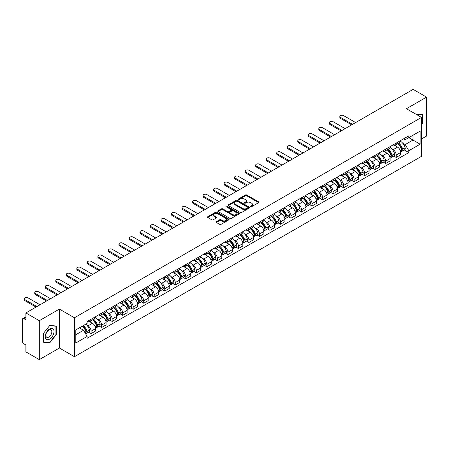 <?xml version="1.0" encoding="UTF-8"?>
<svg xmlns="http://www.w3.org/2000/svg" width="449" height="449" viewBox="0 0 449 449"><rect width="100%" height="100%" fill="white"/><g stroke="black" fill="none" stroke-linecap="round" stroke-linejoin="round"><path stroke-width="0.67" d="M250.688 206.697A0.657 0.376 0 0 0 251.614 206.697L258.646 202.639A0.937 0.539 0 0 0 258.921 202.258A0.937 0.539 0 0 0 258.646 201.87L246.731 194.995A0.937 0.539 0 0 0 245.407 194.995L238.374 199.053A0.657 0.376 0 0 0 239.3 199.592L240.209 199.064A2.997 1.729 0 0 1 244.447 199.064L245.44 199.637A2.997 1.729 0 0 1 246.316 200.86A2.997 1.729 0 0 1 245.44 202.084L244.531 202.606A0.657 0.376 0 0 0 245.457 203.144L246.366 202.617A2.997 1.729 0 0 1 250.604 202.617L251.597 203.189A2.997 1.729 0 0 1 252.473 204.413A2.997 1.729 0 0 1 251.597 205.636L250.688 206.164A0.657 0.376 0 0 0 250.688 206.697L250.688 206.164M216.345 221.671A0.937 0.539 0 0 0 216.07 222.053A0.937 0.539 0 0 0 216.345 222.435L219.69 224.365A0.937 0.539 0 0 0 221.015 224.365L228.822 219.853A0.937 0.539 0 0 0 229.097 219.471A0.937 0.539 0 0 0 228.822 219.09L216.906 212.209A0.937 0.539 0 0 0 215.587 212.209L207.775 216.721A0.937 0.539 0 0 0 207.5 217.103A0.937 0.539 0 0 0 207.775 217.484L211.81 219.814A0.937 0.539 0 0 0 213.135 219.814L216.48 217.888A0.937 0.539 0 0 0 216.755 217.501A0.937 0.539 0 0 0 216.48 217.12L214.476 215.963A2.503 1.448 0 0 1 213.741 214.942A2.503 1.448 0 0 1 215.29 213.606A2.503 1.448 0 0 1 218.018 213.92L225.864 218.45A2.503 1.448 0 0 1 226.593 219.471A2.503 1.448 0 0 1 225.05 220.807A2.503 1.448 0 0 1 222.322 220.493L221.015 219.741A0.937 0.539 0 0 0 219.69 219.741L216.345 221.671L216.345 222.435M74.444 317.769L59.408 309.086L39.31 320.693L25.89 312.942L413.131 89.373L426.55 97.119L406.452 108.725L421.493 117.408L74.444 317.769L74.444 356.708L421.493 156.342L421.493 117.408M240.277 212.478A0.937 0.539 0 0 0 241.601 212.478L249.414 207.971A0.937 0.539 0 0 0 249.683 207.584A0.937 0.539 0 0 0 249.414 207.202L237.499 200.327A0.937 0.539 0 0 0 236.174 200.327L228.361 204.834A0.937 0.539 0 0 0 228.086 205.215A0.937 0.539 0 0 0 228.361 205.597L240.277 212.478M226.341 206.837A0.657 0.376 0 0 1 227.003 206.933L227.003 206.153L239.121 213.146A0.937 0.539 0 0 1 239.39 213.528A0.937 0.539 0 0 1 239.121 213.909L231.308 218.422A0.937 0.539 0 0 1 229.983 218.422L218.068 211.541L221.408 209.627L221.408 208.847L218.068 210.777A0.937 0.539 0 0 0 217.793 211.159A0.937 0.539 0 0 0 218.068 211.541L218.068 210.777M221.408 209.627A0.937 0.539 0 0 1 222.732 209.627L222.732 208.847A0.937 0.539 0 0 0 221.408 208.847M222.732 208.847L227.564 211.636A0.937 0.539 0 0 0 228.889 211.636L231.106 210.357A0.937 0.539 0 0 0 231.381 209.975A0.937 0.539 0 0 0 231.106 209.593L226.077 206.686A0.657 0.376 0 0 1 227.003 206.153M39.31 320.693L39.31 359.627L25.89 351.881L25.89 344.989L23.797 343.782A1.908 1.1 -120 0 1 22.45 341.442L22.45 319.407A1.908 1.1 -120 0 1 22.843 318.532L25.89 316.775M421.493 138.977L426.55 136.058L426.55 97.119M39.31 359.627L59.408 348.026L74.444 356.708M25.89 312.942L25.89 319.834L23.797 318.627A1.908 1.1 -120 0 0 22.843 318.532M396.203 143.102A4.389 2.531 60 0 1 395.294 145.072L399.745 142.501A4.389 2.531 -120 0 0 400.654 140.537M391.977 149.034L393.099 149.685A4.389 2.531 60 0 1 396.203 155.057L400.654 152.486A4.389 2.531 -120 0 0 397.55 147.115L394.362 145.274M400.654 152.486L400.654 154.866L396.203 157.431L393.79 156.039M395.294 145.072A4.389 2.531 60 0 1 393.133 144.875M396.203 155.057L396.203 157.431M385.68 149.18A4.389 2.531 60 0 1 384.771 151.15L389.221 148.58A4.389 2.531 -120 0 0 390.13 146.61M383.266 162.111L385.68 163.509L390.13 160.938L390.13 158.564A4.389 2.531 -120 0 0 387.032 153.188L383.844 151.347M384.771 151.15A4.389 2.531 60 0 1 382.615 150.948M381.459 155.113L382.582 155.758A4.389 2.531 60 0 1 385.68 161.129L385.68 163.509M375.162 155.253A4.389 2.531 60 0 1 374.253 157.223L378.703 154.652A4.389 2.531 -120 0 0 379.613 152.682M372.749 168.19L375.162 169.582L379.613 167.011L379.613 164.637A4.389 2.531 -120 0 0 376.509 159.26L373.321 157.425M374.253 157.223A4.389 2.531 60 0 1 372.092 157.021M370.936 161.185L372.058 161.831A4.389 2.531 60 0 1 375.162 167.208L375.162 169.582M364.639 161.326A4.389 2.531 60 0 1 363.729 163.296L368.18 160.725A4.389 2.531 -120 0 0 369.089 158.755M362.225 174.263L364.639 175.654L369.089 173.084L369.089 170.71A4.389 2.531 -120 0 0 365.991 165.339L362.803 163.498M363.729 163.296A4.389 2.531 60 0 1 361.574 163.099M360.418 167.258L361.54 167.909A4.389 2.531 60 0 1 364.639 173.28L364.639 175.654M354.121 167.398A4.389 2.531 60 0 1 353.211 169.368L357.662 166.798A4.389 2.531 -120 0 0 358.571 164.828M351.707 180.335L354.121 181.727L358.571 179.157L358.571 176.783A4.389 2.531 -120 0 0 355.468 171.411L352.28 169.57M353.211 169.368A4.389 2.531 60 0 1 351.051 169.172M349.894 173.331L351.017 173.982A4.389 2.531 60 0 1 354.121 179.353L354.121 181.727M343.597 173.477A4.389 2.531 60 0 1 342.688 175.441L347.139 172.876A4.389 2.531 -120 0 0 348.048 170.906M341.184 186.408L343.597 187.805L348.048 185.235L348.048 182.855A4.389 2.531 -120 0 0 344.95 177.484L341.762 175.643M342.688 175.441A4.389 2.531 60 0 1 340.533 175.245M339.377 179.409L340.499 180.055A4.389 2.531 60 0 1 343.597 185.426L343.597 187.805M333.079 179.549A4.389 2.531 60 0 1 332.17 181.519L336.621 178.949A4.389 2.531 -120 0 0 337.53 176.979M330.666 192.481L333.079 193.878L337.53 191.308L337.53 188.934A4.389 2.531 -120 0 0 334.426 183.557L331.239 181.722M332.17 181.519A4.389 2.531 60 0 1 330.009 181.317M328.853 185.482L329.976 186.127A4.389 2.531 60 0 1 333.079 191.504L333.079 193.878M322.556 185.622A4.389 2.531 60 0 1 321.647 187.592L326.097 185.022A4.389 2.531 -120 0 0 327.007 183.052M320.143 198.559L322.556 199.951L327.007 197.38L327.007 195.006A4.389 2.531 -120 0 0 323.909 189.635L320.721 187.794M321.647 187.592A4.389 2.531 60 0 1 319.492 187.396M318.335 191.555L319.458 192.2A4.389 2.531 60 0 1 322.556 197.577L322.556 199.951M312.038 191.695A4.389 2.531 60 0 1 311.129 193.665L315.58 191.094A4.389 2.531 -120 0 0 316.489 189.124M309.625 204.632L312.038 206.024L316.489 203.453L316.489 201.079A4.389 2.531 -120 0 0 313.385 195.708L310.197 193.867M311.129 193.665A4.389 2.531 60 0 1 308.968 193.468M307.812 197.627L308.934 198.278A4.389 2.531 60 0 1 312.038 203.65L312.038 206.024M301.515 197.768A4.389 2.531 60 0 1 300.606 199.738L305.056 197.173A4.389 2.531 -120 0 0 305.965 195.203M299.101 210.704L301.515 212.096L305.965 209.531L305.965 207.152A4.389 2.531 -120 0 0 302.867 201.781L299.679 199.94M300.606 199.738A4.389 2.531 60 0 1 298.45 199.541M297.294 203.7L298.417 204.351A4.389 2.531 60 0 1 301.515 209.722L301.515 212.096M290.997 203.846A4.389 2.531 60 0 1 290.088 205.816L294.538 203.245A4.389 2.531 -120 0 0 295.448 201.275M288.584 216.777L290.997 218.175L295.448 215.604L295.448 213.23A4.389 2.531 -120 0 0 292.344 207.853L289.156 206.018M290.088 205.816A4.389 2.531 60 0 1 287.927 205.614M286.771 209.778L287.893 210.424A4.389 2.531 60 0 1 290.997 215.801L290.997 218.175M280.473 209.919A4.389 2.531 60 0 1 279.564 211.889L284.015 209.318A4.389 2.531 -120 0 0 284.924 207.348M278.06 222.856L280.473 224.247L284.924 221.677L284.924 219.303A4.389 2.531 -120 0 0 281.826 213.932L278.638 212.091M279.564 211.889A4.389 2.531 60 0 1 277.409 211.692M276.253 215.851L277.375 216.497A4.389 2.531 60 0 1 280.473 221.873L280.473 224.247M269.956 215.991A4.389 2.531 60 0 1 269.046 217.961L273.497 215.391A4.389 2.531 -120 0 0 274.406 213.421M267.542 228.928L269.956 230.32L274.406 227.75L274.406 225.376A4.389 2.531 -120 0 0 271.303 220.004L268.115 218.163M269.046 217.961A4.389 2.531 60 0 1 266.886 217.765M265.729 221.924L266.852 222.575A4.389 2.531 60 0 1 269.956 227.946L269.956 230.32M259.432 222.064A4.389 2.531 60 0 1 258.523 224.034L262.974 221.464A4.389 2.531 -120 0 0 263.883 219.499M257.019 235.001L259.432 236.393L263.883 233.828L263.883 231.448A4.389 2.531 -120 0 0 260.785 226.077L257.597 224.236M258.523 224.034A4.389 2.531 60 0 1 256.368 223.838M255.212 227.997L256.334 228.648A4.389 2.531 60 0 1 259.432 234.019L259.432 236.393M248.914 228.143A4.389 2.531 60 0 1 248.005 230.113L252.456 227.542A4.389 2.531 -120 0 0 253.365 225.572M246.501 241.074L248.914 242.471L253.365 239.901L253.365 237.527A4.389 2.531 -120 0 0 250.261 232.15L247.073 230.309M248.005 230.113A4.389 2.531 60 0 1 245.844 229.91M244.688 234.075L245.811 234.72A4.389 2.531 60 0 1 248.914 240.092L248.914 242.471M238.391 234.215A4.389 2.531 60 0 1 237.482 236.185L241.932 233.615A4.389 2.531 -120 0 0 242.842 231.645M235.978 247.152L238.391 248.544L242.842 245.973L242.842 243.599A4.389 2.531 -120 0 0 239.744 238.223L236.556 236.387M237.482 236.185A4.389 2.531 60 0 1 235.327 235.983M234.17 240.148L235.293 240.793A4.389 2.531 60 0 1 238.391 246.17L238.391 248.544M227.873 240.288A4.389 2.531 60 0 1 226.964 242.258L231.415 239.687A4.389 2.531 -120 0 0 232.324 237.717M225.46 253.225L227.873 254.617L232.324 252.046L232.324 249.672A4.389 2.531 -120 0 0 229.22 244.301L226.032 242.46M226.964 242.258A4.389 2.531 60 0 1 224.803 242.062M223.647 246.22L224.769 246.871A4.389 2.531 60 0 1 227.873 252.243L227.873 254.617M217.35 246.361A4.389 2.531 60 0 1 216.44 248.331L220.891 245.76A4.389 2.531 -120 0 0 221.8 243.79M214.936 259.298L217.35 260.689L221.8 258.119L221.8 255.745A4.389 2.531 -120 0 0 218.702 250.374L215.514 248.533M216.44 248.331A4.389 2.531 60 0 1 214.285 248.134M213.129 252.293L214.252 252.944A4.389 2.531 60 0 1 217.35 258.315L217.35 260.689M206.832 252.439A4.389 2.531 60 0 1 205.923 254.403L210.373 251.838A4.389 2.531 -120 0 0 211.283 249.869M204.418 265.37L206.832 266.768L211.283 264.197L211.283 261.823A4.389 2.531 -120 0 0 208.179 256.446L204.991 254.605M205.923 254.403A4.389 2.531 60 0 1 203.762 254.207M202.606 258.371L203.728 259.017A4.389 2.531 60 0 1 206.832 264.388L206.832 266.768M196.308 258.512A4.389 2.531 60 0 1 195.399 260.482L199.85 257.911A4.389 2.531 -120 0 0 200.759 255.941M193.895 271.443L196.308 272.84L200.759 270.27L200.759 267.896A4.389 2.531 -120 0 0 197.661 262.519L194.473 260.684M195.399 260.482A4.389 2.531 60 0 1 193.244 260.28M192.088 264.444L193.21 265.09A4.389 2.531 60 0 1 196.308 270.466L196.308 272.84M185.791 264.584A4.389 2.531 60 0 1 184.881 266.554L189.332 263.984A4.389 2.531 -120 0 0 190.241 262.014M183.377 277.521L185.791 278.913L190.241 276.343L190.241 273.969A4.389 2.531 -120 0 0 187.138 268.597L183.95 266.757M184.881 266.554A4.389 2.531 60 0 1 182.721 266.358M181.564 270.517L182.687 271.162A4.389 2.531 60 0 1 185.791 276.539L185.791 278.913M175.267 270.657A4.389 2.531 60 0 1 174.358 272.627L178.809 270.057A4.389 2.531 -120 0 0 179.718 268.087M172.854 283.594L175.267 284.986L179.718 282.415L179.718 280.041A4.389 2.531 -120 0 0 176.62 274.67L173.432 272.829M174.358 272.627A4.389 2.531 60 0 1 172.203 272.431M171.047 276.59L172.169 277.241A4.389 2.531 60 0 1 175.267 282.612L175.267 284.986M164.749 276.736A4.389 2.531 60 0 1 163.84 278.7L168.291 276.135A4.389 2.531 -120 0 0 169.2 274.165M162.336 289.667L164.749 291.059L169.2 288.494L169.2 286.114A4.389 2.531 -120 0 0 166.096 280.743L162.908 278.902M163.84 278.7A4.389 2.531 60 0 1 161.679 278.503M160.523 282.662L161.646 283.313A4.389 2.531 60 0 1 164.749 288.685L164.749 291.059M154.226 282.808A4.389 2.531 60 0 1 153.317 284.778L157.767 282.208A4.389 2.531 -120 0 0 158.677 280.238M151.813 295.739L154.226 297.137L158.677 294.566L158.677 292.192A4.389 2.531 -120 0 0 155.578 286.816L152.391 284.98M153.317 284.778A4.389 2.531 60 0 1 151.161 284.576M150.005 288.741L151.128 289.386A4.389 2.531 60 0 1 154.226 294.763L154.226 297.137M143.708 288.881A4.389 2.531 60 0 1 142.799 290.851L147.25 288.28A4.389 2.531 -120 0 0 148.159 286.31M141.295 301.818L143.708 303.21L148.159 300.639L148.159 298.265A4.389 2.531 -120 0 0 145.055 292.894L141.867 291.053M142.799 290.851A4.389 2.531 60 0 1 140.638 290.655M139.482 294.813L140.604 295.459A4.389 2.531 60 0 1 143.708 300.836L143.708 303.21M133.185 294.954A4.389 2.531 60 0 1 132.275 296.924L136.726 294.353A4.389 2.531 -120 0 0 137.635 292.383M130.771 307.891L133.185 309.282L137.635 306.712L137.635 304.338A4.389 2.531 -120 0 0 134.537 298.967L131.349 297.126M132.275 296.924A4.389 2.531 60 0 1 130.12 296.727M128.964 300.886L130.087 301.537A4.389 2.531 60 0 1 133.185 306.908L133.185 309.282M122.667 301.026A4.389 2.531 60 0 1 121.758 302.996L126.208 300.426A4.389 2.531 -120 0 0 127.118 298.462M120.253 313.963L122.667 315.355L127.118 312.79L127.118 310.411A4.389 2.531 -120 0 0 124.014 305.039L120.826 303.198M121.758 302.996A4.389 2.531 60 0 1 119.597 302.8M118.441 306.959L119.563 307.61A4.389 2.531 60 0 1 122.667 312.981L122.667 315.355M112.143 307.105A4.389 2.531 60 0 1 111.234 309.075L115.685 306.504A4.389 2.531 -120 0 0 116.594 304.534M109.73 320.036L112.143 321.433L116.594 318.863L116.594 316.489A4.389 2.531 -120 0 0 113.496 311.112L110.308 309.271M111.234 309.075A4.389 2.531 60 0 1 109.079 308.873M107.923 313.037L109.045 313.683A4.389 2.531 60 0 1 112.143 319.054L112.143 321.433M101.626 313.178A4.389 2.531 60 0 1 100.716 315.147L105.167 312.577A4.389 2.531 -120 0 0 106.076 310.607M99.212 326.114L101.626 327.506L106.076 324.936L106.076 322.562A4.389 2.531 -120 0 0 102.973 317.185L99.785 315.35M100.716 315.147A4.389 2.531 60 0 1 98.555 314.951M97.399 319.11L98.522 319.755A4.389 2.531 60 0 1 101.626 325.132L101.626 327.506M91.102 319.25A4.389 2.531 60 0 1 90.193 321.22L94.644 318.65A4.389 2.531 -120 0 0 95.553 316.68M88.689 332.187L91.102 333.579L95.553 331.008L95.553 328.634A4.389 2.531 -120 0 0 92.455 323.263L89.267 321.422M90.193 321.22A4.389 2.531 60 0 1 88.038 321.024M86.882 325.183L88.004 325.834A4.389 2.531 60 0 1 91.102 331.205L91.102 333.579M403.657 138.803L405.239 139.718L420.141 131.114L412.996 135.239L412.996 140.066L405.239 144.544L402.5 142.962M75.797 334.746L83.553 330.268L87.123 336.458L75.797 343.002L75.797 329.92L87.123 323.375L87.123 321.546L408.815 135.823L408.815 137.652L420.141 144.196L408.815 150.735L405.239 144.544M420.141 131.114L420.141 144.196M87.123 336.458L87.123 338.293L408.815 152.565L408.815 150.735M421.493 124.592L422.604 123.206L422.604 114.529L415.909 114.181L422.268 114.703L422.268 123.11L421.493 124.076M59.408 309.086L59.408 348.026M43.256 342.222L49.76 342.8L56.271 334.707L56.271 326.03L49.76 325.446L43.256 333.545L43.256 342.222M83.553 330.268L79.372 327.854M404.308 149.966L408.815 152.565M422.268 123.009L422.604 123.206M49.076 342.407L49.76 342.8M55.934 334.511L56.271 334.707M250.946 206.793L251.597 206.417A2.997 1.729 0 0 0 252.473 205.193L252.473 204.413M246.316 200.86L246.316 201.64A2.997 1.729 0 0 1 245.44 202.864L244.789 203.234M258.635 202.645L246.731 195.77A0.937 0.539 0 0 0 245.407 195.77L238.632 199.682M249.397 207.977L237.499 201.101A0.937 0.539 0 0 0 236.174 201.101L228.373 205.608M247.758 207.853A0.657 0.376 0 0 0 247.758 207.32L237.297 201.281A0.657 0.376 0 0 0 236.37 201.281L235.411 201.837A2.997 1.729 0 0 0 234.535 203.06A2.997 1.729 0 0 0 235.411 204.278L242.561 208.409A2.997 1.729 0 0 0 246.798 208.409L247.758 207.853L247.758 208.633A0.657 0.376 0 0 0 247.949 208.364L247.949 207.584M234.535 203.06L234.535 203.835A2.997 1.729 0 0 0 235.411 205.058L235.411 204.278M247.758 208.633L246.798 209.189A2.997 1.729 0 0 1 242.561 209.189L235.411 205.058M222.732 209.627L227.564 212.416A0.937 0.539 0 0 0 228.889 212.416L231.106 211.137A0.937 0.539 0 0 0 231.381 210.755L231.381 209.975M227.003 206.933L239.104 213.92M232.582 214.532A2.503 1.448 0 0 0 235.31 214.847A2.503 1.448 0 0 0 236.853 213.511A2.503 1.448 0 0 0 236.123 212.489L233.357 210.89A0.937 0.539 0 0 0 232.032 210.89L229.815 212.175A0.937 0.539 0 0 0 229.546 212.557A0.937 0.539 0 0 0 229.815 212.938L232.582 214.532L232.582 215.312A2.503 1.448 0 0 0 235.31 215.627A2.503 1.448 0 0 0 236.853 214.291L236.853 213.511M229.546 212.557L229.546 213.331A0.937 0.539 0 0 0 229.815 213.718L229.815 212.938M232.582 215.312L229.815 213.718M226.593 219.471L226.593 220.251A2.503 1.448 0 0 1 225.05 221.587A2.503 1.448 0 0 1 222.322 221.273L221.015 220.521A0.937 0.539 0 0 0 219.69 220.521L216.356 222.44M213.741 214.942L213.741 215.722A2.503 1.448 0 0 0 214.476 216.744L214.476 215.963M216.469 217.894L214.476 216.744M228.81 219.864L216.906 212.989A0.937 0.539 0 0 0 215.587 212.989L207.786 217.49L207.775 216.721M397.859 143.59A6.011 3.469 60 0 1 397.887 143.613A6.011 3.469 60 0 1 401.844 149.001L401.877 149.124A1.167 0.673 60 0 1 401.692 150.045A1.167 0.673 60 0 1 401.664 150.056M355.636 122.566L343.597 115.618A2.194 1.268 -0 0 0 341.206 115.342A2.194 1.268 -0 0 0 339.854 116.51A2.194 1.268 -0 0 0 340.499 117.408L340.499 118.418A2.194 1.268 180 0 1 339.854 117.526L339.854 116.51M397.595 143.747A7.246 4.187 60 0 1 401.58 149.725L401.614 149.848A2.408 1.392 60 0 1 401.232 151.74L400.637 152.088M401.647 151.206A2.408 1.392 -120 0 0 402.31 151.117A2.408 1.392 -120 0 0 402.691 149.225L402.658 149.102A7.246 4.187 -120 0 0 398.673 143.124M400.564 141.306A7.246 4.187 60 0 1 405.121 147.682L405.155 147.805A2.408 1.392 60 0 1 404.774 149.697L402.31 151.117M351.657 124.861L340.499 118.418M395.12 145.156A7.246 4.187 60 0 1 396.635 146.587M352.532 124.356L340.499 117.408M400.16 146.599L401.086 147.132M421.852 114.461L422.268 114.703M53.425 329.325A6.202 3.581 120 0 0 47.437 330.93A6.202 3.581 120 0 0 45.832 338.771A6.202 3.581 120 0 0 51.82 337.165A6.202 3.581 120 0 0 53.425 329.325M51.427 330.352A4.243 2.453 120 0 0 50.95 329.908A4.243 2.453 120 0 0 47.005 331.89A4.243 2.453 120 0 0 46.23 336.817A4.243 2.453 120 0 0 46.707 337.261A4.243 2.453 120 0 0 50.658 335.28A4.243 2.453 120 0 0 51.427 330.352M49.626 342.452L43.323 341.891L43.323 333.484L49.626 325.637L55.934 326.204L55.934 334.612L49.626 342.452M55.513 325.963L55.934 326.204M387.335 149.669A6.011 3.469 60 0 1 387.369 149.685A6.011 3.469 60 0 1 391.32 155.073L391.354 155.202A1.167 0.673 60 0 1 391.174 156.117A1.167 0.673 60 0 1 391.146 156.134M345.118 128.638L333.079 121.69A2.194 1.268 -0 0 0 330.689 121.415A2.194 1.268 -0 0 0 329.336 122.583A2.194 1.268 -0 0 0 329.976 123.481L329.976 124.491A2.194 1.268 180 0 1 329.336 123.598L329.336 122.583M387.072 149.82A7.246 4.187 60 0 1 391.057 155.797L391.096 155.926A2.408 1.392 60 0 1 390.714 157.812L390.114 158.16M391.124 157.285A2.408 1.392 -120 0 0 391.792 157.189A2.408 1.392 -120 0 0 392.173 155.303L392.134 155.174A7.246 4.187 -120 0 0 388.155 149.197M390.041 147.379A7.246 4.187 60 0 1 394.598 153.754L394.632 153.878A2.408 1.392 60 0 1 394.256 155.769L391.792 157.189M341.139 130.934L329.976 124.491M384.602 151.234A7.246 4.187 60 0 1 386.118 152.66M342.015 130.429L329.976 123.481M389.642 152.671L390.563 153.204M376.818 155.741A6.011 3.469 60 0 1 376.846 155.758A6.011 3.469 60 0 1 380.803 161.152L380.836 161.275A1.167 0.673 60 0 1 380.651 162.19A1.167 0.673 60 0 1 380.623 162.207M334.595 134.711L322.556 127.763A2.194 1.268 -0 0 0 320.165 127.488A2.194 1.268 -0 0 0 318.812 128.661A2.194 1.268 -0 0 0 319.458 129.553L319.458 130.569A2.194 1.268 180 0 1 318.812 129.671L318.812 128.661M376.554 155.893A7.246 4.187 60 0 1 380.539 161.876L380.572 161.999A2.408 1.392 60 0 1 380.191 163.891L379.596 164.233M380.606 163.357A2.408 1.392 -120 0 0 381.268 163.268A2.408 1.392 -120 0 0 381.65 161.376L381.616 161.253A7.246 4.187 -120 0 0 377.631 155.27M379.523 153.451A7.246 4.187 60 0 1 384.08 159.827L384.114 159.956A2.408 1.392 60 0 1 383.732 161.842L381.268 163.268M330.616 137.012L319.458 130.569M374.079 157.307A7.246 4.187 60 0 1 375.594 158.733M331.491 136.502L319.458 129.553M379.119 158.744L380.045 159.277M366.294 161.814A6.011 3.469 60 0 1 366.328 161.831A6.011 3.469 60 0 1 370.279 167.224L370.313 167.348A1.167 0.673 60 0 1 370.133 168.268A1.167 0.673 60 0 1 370.105 168.28M324.077 140.79L312.038 133.836A2.194 1.268 -0 0 0 309.647 133.561A2.194 1.268 -0 0 0 308.295 134.734A2.194 1.268 -0 0 0 308.934 135.626L308.934 136.642A2.194 1.268 180 0 1 308.295 135.744L308.295 134.734M366.03 161.966A7.246 4.187 60 0 1 370.015 167.948L370.055 168.072A2.408 1.392 60 0 1 369.673 169.963L369.072 170.311M370.083 169.43A2.408 1.392 -120 0 0 370.751 169.34A2.408 1.392 -120 0 0 371.132 167.449L371.093 167.325A7.246 4.187 -120 0 0 367.114 161.343M368.999 159.524A7.246 4.187 60 0 1 373.557 165.906L373.59 166.029A2.408 1.392 60 0 1 373.214 167.92L370.751 169.34M320.098 143.085L308.934 136.642M363.561 163.38A7.246 4.187 60 0 1 365.076 164.811M320.973 142.58L308.934 135.626M368.601 164.817L369.521 165.35M355.776 167.887A6.011 3.469 60 0 1 355.804 167.909A6.011 3.469 60 0 1 359.761 173.297L359.795 173.421A1.167 0.673 60 0 1 359.61 174.341A1.167 0.673 60 0 1 359.582 174.352M313.554 146.862L301.515 139.914A2.194 1.268 -0 0 0 299.124 139.639A2.194 1.268 -0 0 0 297.771 140.806A2.194 1.268 -0 0 0 298.417 141.704L298.417 142.715A2.194 1.268 180 0 1 297.771 141.817L297.771 140.806M355.513 168.038A7.246 4.187 60 0 1 359.497 174.021L359.531 174.145A2.408 1.392 60 0 1 359.149 176.036L358.555 176.384M359.565 175.503A2.408 1.392 -120 0 0 360.227 175.413A2.408 1.392 -120 0 0 360.609 173.522L360.575 173.398A7.246 4.187 -120 0 0 356.59 167.415M358.482 165.602A7.246 4.187 60 0 1 363.039 171.978L363.073 172.102A2.408 1.392 60 0 1 362.691 173.993L360.227 175.413M309.574 149.158L298.417 142.715M353.037 169.453A7.246 4.187 60 0 1 354.553 170.884M310.45 148.653L298.417 141.704M358.078 170.895L359.004 171.428M345.253 173.965A6.011 3.469 60 0 1 345.287 173.982A6.011 3.469 60 0 1 349.238 179.37L349.271 179.499A1.167 0.673 60 0 1 349.092 180.414A1.167 0.673 60 0 1 349.064 180.431M303.036 152.935L290.997 145.987A2.194 1.268 -0 0 0 288.606 145.712A2.194 1.268 -0 0 0 287.253 146.879A2.194 1.268 -0 0 0 287.893 147.777L287.893 148.787A2.194 1.268 180 0 1 287.253 147.895L287.253 146.879M344.989 174.117A7.246 4.187 60 0 1 348.974 180.094L349.013 180.217A2.408 1.392 60 0 1 348.632 182.109L348.031 182.457M349.041 181.576A2.408 1.392 -120 0 0 349.709 181.486A2.408 1.392 -120 0 0 350.091 179.594L350.052 179.471A7.246 4.187 -120 0 0 346.072 173.494M347.958 171.675A7.246 4.187 60 0 1 352.516 178.051L352.549 178.174A2.408 1.392 60 0 1 352.173 180.066L349.709 181.486M299.056 155.231L287.893 148.787M342.52 175.525A7.246 4.187 60 0 1 344.035 176.957M299.932 154.725L287.893 147.777M347.56 176.968L348.48 177.501M334.735 180.038A6.011 3.469 60 0 1 334.763 180.055A6.011 3.469 60 0 1 338.72 185.448L338.754 185.572A1.167 0.673 60 0 1 338.568 186.487A1.167 0.673 60 0 1 338.54 186.503M292.512 159.008L280.473 152.059A2.194 1.268 -0 0 0 278.083 151.784A2.194 1.268 -0 0 0 276.73 152.957A2.194 1.268 -0 0 0 277.375 153.85L277.375 154.866A2.194 1.268 180 0 1 276.73 153.968L276.73 152.957M334.471 180.189A7.246 4.187 60 0 1 338.456 186.172L338.49 186.296A2.408 1.392 60 0 1 338.108 188.187L337.513 188.529M338.524 187.654A2.408 1.392 -120 0 0 339.186 187.564A2.408 1.392 -120 0 0 339.567 185.673L339.534 185.549A7.246 4.187 -120 0 0 335.549 179.566M337.44 177.748A7.246 4.187 60 0 1 341.998 184.124L342.031 184.247A2.408 1.392 60 0 1 341.65 186.139L339.186 187.564M288.533 161.309L277.375 154.866M331.996 181.604A7.246 4.187 60 0 1 333.512 183.029M289.409 160.798L277.375 153.85M337.036 183.04L337.962 183.574M324.212 186.111A6.011 3.469 60 0 1 324.245 186.127A6.011 3.469 60 0 1 328.197 191.521L328.23 191.644A1.167 0.673 60 0 1 328.051 192.565A1.167 0.673 60 0 1 328.023 192.576M281.994 165.086L269.956 158.132A2.194 1.268 -0 0 0 267.565 157.857A2.194 1.268 -0 0 0 266.212 159.03A2.194 1.268 -0 0 0 266.852 159.923L266.852 160.938A2.194 1.268 180 0 1 266.212 160.04L266.212 159.03M323.948 186.262A7.246 4.187 60 0 1 327.933 192.245L327.972 192.368A2.408 1.392 60 0 1 327.59 194.26L326.99 194.602M328 193.727A2.408 1.392 -120 0 0 328.668 193.637A2.408 1.392 -120 0 0 329.05 191.745L329.01 191.622A7.246 4.187 -120 0 0 325.031 185.639M326.917 183.821A7.246 4.187 60 0 1 331.474 190.202L331.508 190.325A2.408 1.392 60 0 1 331.132 192.217L328.668 193.637M278.015 167.382L266.852 160.938M321.478 187.676A7.246 4.187 60 0 1 322.994 189.108M278.891 166.876L266.852 159.923M326.518 189.113L327.439 189.646M313.694 192.183A6.011 3.469 60 0 1 313.722 192.2A6.011 3.469 60 0 1 317.679 197.594L317.712 197.717A1.167 0.673 60 0 1 317.527 198.638A1.167 0.673 60 0 1 317.499 198.649M271.471 171.159L259.432 164.205A2.194 1.268 -0 0 0 257.041 163.936A2.194 1.268 -0 0 0 255.689 165.103A2.194 1.268 -0 0 0 256.334 166.001L256.334 167.011A2.194 1.268 180 0 1 255.689 166.113L255.689 165.103M313.43 192.335A7.246 4.187 60 0 1 317.415 198.318L317.449 198.441A2.408 1.392 60 0 1 317.067 200.333L316.472 200.681M317.482 199.799A2.408 1.392 -120 0 0 318.145 199.71A2.408 1.392 -120 0 0 318.526 197.818L318.493 197.695A7.246 4.187 -120 0 0 314.508 191.712M316.399 189.899A7.246 4.187 60 0 1 320.956 196.275L320.99 196.398A2.408 1.392 60 0 1 320.608 198.29L318.145 199.71M267.492 173.454L256.334 167.011M310.955 193.749A7.246 4.187 60 0 1 312.47 195.18M268.367 172.949L256.334 166.001M315.995 195.192L316.921 195.725M303.17 198.262A6.011 3.469 60 0 1 303.204 198.278A6.011 3.469 60 0 1 307.155 203.666L307.189 203.795A1.167 0.673 60 0 1 307.009 204.71A1.167 0.673 60 0 1 306.981 204.722M260.953 177.232L248.914 170.283A2.194 1.268 -0 0 0 246.523 170.008A2.194 1.268 -0 0 0 245.171 171.176A2.194 1.268 -0 0 0 245.811 172.074L245.811 173.084A2.194 1.268 180 0 1 245.171 172.192L245.171 171.176M302.907 198.413A7.246 4.187 60 0 1 306.892 204.39L306.931 204.514A2.408 1.392 60 0 1 306.549 206.405L305.949 206.753M306.959 205.872A2.408 1.392 -120 0 0 307.627 205.782A2.408 1.392 -120 0 0 308.008 203.891L307.969 203.767A7.246 4.187 -120 0 0 303.99 197.79M305.876 195.972A7.246 4.187 60 0 1 310.433 202.347L310.467 202.471A2.408 1.392 60 0 1 310.091 204.362L307.627 205.782M256.974 179.527L245.811 173.084M300.437 199.822A7.246 4.187 60 0 1 301.952 201.253M257.849 179.022L245.811 172.074M305.477 201.264L306.398 201.797M292.653 204.334A6.011 3.469 60 0 1 292.681 204.351A6.011 3.469 60 0 1 296.637 209.745L296.671 209.868A1.167 0.673 60 0 1 296.486 210.783A1.167 0.673 60 0 1 296.458 210.8M250.43 183.304L238.391 176.356A2.194 1.268 -0 0 0 236 176.081A2.194 1.268 -0 0 0 234.647 177.254A2.194 1.268 -0 0 0 235.293 178.146L235.293 179.157A2.194 1.268 180 0 1 234.647 178.264L234.647 177.254M292.389 204.486A7.246 4.187 60 0 1 296.374 210.463L296.407 210.592A2.408 1.392 60 0 1 296.026 212.484L295.431 212.826M296.441 211.95A2.408 1.392 -120 0 0 297.109 211.861A2.408 1.392 -120 0 0 297.485 209.969L297.451 209.84A7.246 4.187 -120 0 0 293.466 203.863M295.358 202.044A7.246 4.187 60 0 1 299.915 208.42L299.949 208.544A2.408 1.392 60 0 1 299.567 210.435L297.109 211.861M246.45 185.605L235.293 179.157M289.914 205.9A7.246 4.187 60 0 1 291.429 207.326M247.326 185.095L235.293 178.146M294.954 207.337L295.88 207.87M282.129 210.407A6.011 3.469 60 0 1 282.163 210.424A6.011 3.469 60 0 1 286.114 215.817L286.148 215.941A1.167 0.673 60 0 1 285.968 216.856A1.167 0.673 60 0 1 285.94 216.873M239.912 189.377L227.873 182.429A2.194 1.268 -0 0 0 225.482 182.154A2.194 1.268 -0 0 0 224.13 183.327A2.194 1.268 -0 0 0 224.769 184.219L224.769 185.235A2.194 1.268 180 0 1 224.13 184.337L224.13 183.327M281.865 210.559A7.246 4.187 60 0 1 285.85 216.541L285.89 216.665A2.408 1.392 60 0 1 285.508 218.556L284.907 218.899M285.918 218.023A2.408 1.392 -120 0 0 286.585 217.933A2.408 1.392 -120 0 0 286.967 216.042L286.928 215.918A7.246 4.187 -120 0 0 282.949 209.936M284.834 208.117A7.246 4.187 60 0 1 289.392 214.493L289.425 214.622A2.408 1.392 60 0 1 289.049 216.513L286.585 217.933M235.933 191.678L224.769 185.235M279.396 211.973A7.246 4.187 60 0 1 280.911 213.398M236.808 191.173L224.769 184.219M284.436 213.41L285.356 213.943M271.611 216.48A6.011 3.469 60 0 1 271.639 216.497A6.011 3.469 60 0 1 275.596 221.89L275.63 222.014A1.167 0.673 60 0 1 275.445 222.934A1.167 0.673 60 0 1 275.417 222.945M229.388 195.455L217.35 188.501A2.194 1.268 -0 0 0 214.959 188.226A2.194 1.268 -0 0 0 213.606 189.399A2.194 1.268 -0 0 0 214.252 190.297L214.252 191.308A2.194 1.268 180 0 1 213.606 190.41L213.606 189.399M271.348 216.631A7.246 4.187 60 0 1 275.332 222.614L275.366 222.738A2.408 1.392 60 0 1 274.984 224.629L274.39 224.977M275.4 224.096A2.408 1.392 -120 0 0 276.068 224.006A2.408 1.392 -120 0 0 276.444 222.115L276.41 221.991A7.246 4.187 -120 0 0 272.425 216.008M274.317 214.195A7.246 4.187 60 0 1 278.874 220.571L278.908 220.695A2.408 1.392 60 0 1 278.526 222.586L276.068 224.006M225.409 197.751L214.252 191.308M268.872 218.046A7.246 4.187 60 0 1 270.388 219.477M226.285 197.246L214.252 190.297M273.912 219.482L274.839 220.021M261.088 222.558A6.011 3.469 60 0 1 261.122 222.575A6.011 3.469 60 0 1 265.073 227.963L265.106 228.086A1.167 0.673 60 0 1 264.927 229.007A1.167 0.673 60 0 1 264.899 229.018M218.871 201.528L206.832 194.58A2.194 1.268 -0 0 0 204.441 194.305A2.194 1.268 -0 0 0 203.088 195.472A2.194 1.268 -0 0 0 203.728 196.37L203.728 197.38A2.194 1.268 180 0 1 203.088 196.488L203.088 195.472M260.824 222.71A7.246 4.187 60 0 1 264.809 228.687L264.848 228.81A2.408 1.392 60 0 1 264.467 230.702L263.866 231.05M264.876 230.169A2.408 1.392 -120 0 0 265.544 230.079A2.408 1.392 -120 0 0 265.926 228.187L265.887 228.064A7.246 4.187 -120 0 0 261.907 222.087M263.793 220.268A7.246 4.187 60 0 1 268.35 226.644L268.384 226.767A2.408 1.392 60 0 1 268.008 228.659L265.544 230.079M214.891 203.824L203.728 197.38M258.355 224.118A7.246 4.187 60 0 1 259.87 225.55M215.767 203.318L203.728 196.37M263.395 225.561L264.315 226.094M250.57 228.631A6.011 3.469 60 0 1 250.598 228.648A6.011 3.469 60 0 1 254.555 234.041L254.589 234.165A1.167 0.673 60 0 1 254.403 235.08A1.167 0.673 60 0 1 254.375 235.096M208.347 207.601L196.308 200.652A2.194 1.268 -0 0 0 193.917 200.377A2.194 1.268 -0 0 0 192.565 201.545A2.194 1.268 -0 0 0 193.21 202.443L193.21 203.453A2.194 1.268 180 0 1 192.565 202.561L192.565 201.545M250.306 228.782A7.246 4.187 60 0 1 254.291 234.76L254.325 234.889A2.408 1.392 60 0 1 253.943 236.775L253.348 237.123M254.358 236.247A2.408 1.392 -120 0 0 255.026 236.152A2.408 1.392 -120 0 0 255.402 234.266L255.369 234.137A7.246 4.187 -120 0 0 251.384 228.159M253.275 226.341A7.246 4.187 60 0 1 257.833 232.717L257.866 232.84A2.408 1.392 60 0 1 257.485 234.732L255.026 236.152M204.368 209.896L193.21 203.453M247.831 230.197A7.246 4.187 60 0 1 249.347 231.622M205.244 209.391L193.21 202.443M252.871 231.633L253.797 232.167M240.047 234.704A6.011 3.469 60 0 1 240.08 234.72A6.011 3.469 60 0 1 244.032 240.114L244.065 240.237A1.167 0.673 60 0 1 243.886 241.152A1.167 0.673 60 0 1 243.858 241.169M197.829 213.673L185.791 206.725A2.194 1.268 -0 0 0 183.4 206.45A2.194 1.268 -0 0 0 182.047 207.623A2.194 1.268 -0 0 0 182.687 208.516L182.687 209.531A2.194 1.268 180 0 1 182.047 208.633L182.047 207.623M239.783 234.855A7.246 4.187 60 0 1 243.768 240.838L243.807 240.961A2.408 1.392 60 0 1 243.425 242.853L242.825 243.195M243.835 242.32A2.408 1.392 -120 0 0 244.503 242.23A2.408 1.392 -120 0 0 244.885 240.338L244.845 240.215A7.246 4.187 -120 0 0 240.866 234.232M242.752 232.414A7.246 4.187 60 0 1 247.309 238.789L247.343 238.919A2.408 1.392 60 0 1 246.967 240.804L244.503 242.23M193.85 215.975L182.687 209.531M237.313 236.269A7.246 4.187 60 0 1 238.829 237.695M194.726 215.469L182.687 208.516M242.353 237.706L243.274 238.239M229.529 240.776A6.011 3.469 60 0 1 229.557 240.793A6.011 3.469 60 0 1 233.514 246.187L233.547 246.31A1.167 0.673 60 0 1 233.362 247.231A1.167 0.673 60 0 1 233.334 247.242M187.306 219.752L175.267 212.798A2.194 1.268 -0 0 0 172.876 212.523A2.194 1.268 -0 0 0 171.524 213.696A2.194 1.268 -0 0 0 172.169 214.588L172.169 215.604A2.194 1.268 180 0 1 171.524 214.706L171.524 213.696M229.265 240.928A7.246 4.187 60 0 1 233.25 246.911L233.284 247.034A2.408 1.392 60 0 1 232.902 248.926L232.307 249.274M233.317 248.392A2.408 1.392 -120 0 0 233.985 248.303A2.408 1.392 -120 0 0 234.361 246.411L234.327 246.288A7.246 4.187 -120 0 0 230.343 240.305M232.234 238.486A7.246 4.187 60 0 1 236.791 244.868L236.825 244.991A2.408 1.392 60 0 1 236.443 246.883L233.985 248.303M183.327 222.047L172.169 215.604M226.79 242.342A7.246 4.187 60 0 1 228.305 243.773M184.202 221.542L172.169 214.588M231.83 243.779L232.756 244.312M219.005 246.849A6.011 3.469 60 0 1 219.039 246.871A6.011 3.469 60 0 1 222.99 252.259L223.024 252.383A1.167 0.673 60 0 1 222.844 253.303A1.167 0.673 60 0 1 222.816 253.315M176.788 225.825L164.749 218.876A2.194 1.268 -0 0 0 162.358 218.601A2.194 1.268 -0 0 0 161.006 219.769A2.194 1.268 -0 0 0 161.646 220.667L161.646 221.677A2.194 1.268 180 0 1 161.006 220.785L161.006 219.769M218.742 247.001A7.246 4.187 60 0 1 222.726 252.983L222.766 253.107A2.408 1.392 60 0 1 222.384 254.998L221.784 255.346M222.794 254.465A2.408 1.392 -120 0 0 223.462 254.375A2.408 1.392 -120 0 0 223.843 252.484L223.804 252.36A7.246 4.187 -120 0 0 219.825 246.378M221.711 244.565A7.246 4.187 60 0 1 226.268 250.94L226.302 251.064A2.408 1.392 60 0 1 225.926 252.955L223.462 254.375M172.809 228.12L161.646 221.677M216.272 248.415A7.246 4.187 60 0 1 217.787 249.846M173.684 227.615L161.646 220.667M221.312 249.857L222.233 250.39M208.488 252.927A6.011 3.469 60 0 1 208.516 252.944A6.011 3.469 60 0 1 212.472 258.332L212.506 258.461A1.167 0.673 60 0 1 212.321 259.376A1.167 0.673 60 0 1 212.293 259.393M166.265 231.897L154.226 224.949A2.194 1.268 -0 0 0 151.835 224.674A2.194 1.268 -0 0 0 150.482 225.841A2.194 1.268 -0 0 0 151.128 226.739L151.128 227.75A2.194 1.268 180 0 1 150.482 226.857L150.482 225.841M208.224 253.079A7.246 4.187 60 0 1 212.209 259.056L212.242 259.18A2.408 1.392 60 0 1 211.861 261.071L211.266 261.419M212.276 260.543A2.408 1.392 -120 0 0 212.944 260.448A2.408 1.392 -120 0 0 213.32 258.557L213.286 258.433A7.246 4.187 -120 0 0 209.301 252.456M211.193 250.637A7.246 4.187 60 0 1 215.75 257.013L215.784 257.137A2.408 1.392 60 0 1 215.402 259.028L212.944 260.448M162.285 234.193L151.128 227.75M205.749 254.488A7.246 4.187 60 0 1 207.264 255.919M163.161 233.688L151.128 226.739M210.789 255.93L211.715 256.463M197.964 259A6.011 3.469 60 0 1 197.998 259.017A6.011 3.469 60 0 1 201.949 264.41L201.983 264.534A1.167 0.673 60 0 1 201.803 265.449A1.167 0.673 60 0 1 201.775 265.466M155.747 237.97L143.708 231.022A2.194 1.268 -0 0 0 141.317 230.747A2.194 1.268 -0 0 0 139.965 231.92A2.194 1.268 -0 0 0 140.604 232.812L140.604 233.828A2.194 1.268 180 0 1 139.965 232.93L139.965 231.92M197.7 259.152A7.246 4.187 60 0 1 201.685 265.135L201.724 265.258A2.408 1.392 60 0 1 201.343 267.149L200.742 267.492M201.753 266.616A2.408 1.392 -120 0 0 202.42 266.526A2.408 1.392 -120 0 0 202.802 264.635L202.763 264.512A7.246 4.187 -120 0 0 198.784 258.529M200.669 256.71A7.246 4.187 60 0 1 205.227 263.086L205.26 263.215A2.408 1.392 60 0 1 204.884 265.101L202.42 266.526M151.768 240.271L140.604 233.828M195.231 260.566A7.246 4.187 60 0 1 196.746 261.992M152.643 239.76L140.604 232.812M200.271 262.003L201.191 262.536M187.446 265.073A6.011 3.469 60 0 1 187.474 265.09A6.011 3.469 60 0 1 191.431 270.483L191.465 270.607A1.167 0.673 60 0 1 191.28 271.527A1.167 0.673 60 0 1 191.252 271.538M145.223 244.048L133.185 237.094A2.194 1.268 -0 0 0 130.794 236.819A2.194 1.268 -0 0 0 129.441 237.992A2.194 1.268 -0 0 0 130.087 238.885L130.087 239.901A2.194 1.268 180 0 1 129.441 239.003L129.441 237.992M187.182 265.224A7.246 4.187 60 0 1 191.167 271.207L191.201 271.331A2.408 1.392 60 0 1 190.819 273.222L190.224 273.564M191.235 272.689A2.408 1.392 -120 0 0 191.903 272.599A2.408 1.392 -120 0 0 192.279 270.708L192.245 270.584A7.246 4.187 -120 0 0 188.26 264.601M190.152 262.783A7.246 4.187 60 0 1 194.709 269.164L194.743 269.288A2.408 1.392 60 0 1 194.361 271.179L191.903 272.599M141.244 246.344L130.087 239.901M184.707 266.639A7.246 4.187 60 0 1 186.223 268.07M142.12 245.839L130.087 238.885M189.747 268.075L190.673 268.609M176.923 271.145A6.011 3.469 60 0 1 176.957 271.162A6.011 3.469 60 0 1 180.908 276.556L180.941 276.679A1.167 0.673 60 0 1 180.762 277.6A1.167 0.673 60 0 1 180.734 277.611M134.706 250.121L122.667 243.167A2.194 1.268 -0 0 0 120.276 242.898A2.194 1.268 -0 0 0 118.923 244.065A2.194 1.268 -0 0 0 119.563 244.963L119.563 245.973A2.194 1.268 180 0 1 118.923 245.075L118.923 244.065M176.659 271.297A7.246 4.187 60 0 1 180.644 277.28L180.683 277.403A2.408 1.392 60 0 1 180.302 279.295L179.701 279.643M180.711 278.762A2.408 1.392 -120 0 0 181.379 278.672A2.408 1.392 -120 0 0 181.761 276.78L181.722 276.657A7.246 4.187 -120 0 0 177.742 270.674M179.628 268.861A7.246 4.187 60 0 1 184.185 275.237L184.219 275.36A2.408 1.392 60 0 1 183.843 277.252L181.379 278.672M130.726 252.417L119.563 245.973M174.19 272.711A7.246 4.187 60 0 1 175.705 274.143M131.602 251.911L119.563 244.963M179.23 274.154L180.15 274.687M166.405 277.224A6.011 3.469 60 0 1 166.433 277.241A6.011 3.469 60 0 1 170.39 282.629L170.424 282.758A1.167 0.673 60 0 1 170.238 283.673A1.167 0.673 60 0 1 170.21 283.684M124.182 256.194L112.143 249.246A2.194 1.268 -0 0 0 109.752 248.971A2.194 1.268 -0 0 0 108.4 250.138A2.194 1.268 -0 0 0 109.045 251.036L109.045 252.046A2.194 1.268 180 0 1 108.4 251.154L108.4 250.138M166.141 277.375A7.246 4.187 60 0 1 170.126 283.353L170.16 283.476A2.408 1.392 60 0 1 169.778 285.368L169.183 285.716M170.193 284.834A2.408 1.392 -120 0 0 170.861 284.745A2.408 1.392 -120 0 0 171.237 282.853L171.204 282.73A7.246 4.187 -120 0 0 167.219 276.752M169.11 274.934A7.246 4.187 60 0 1 173.668 281.31L173.701 281.433A2.408 1.392 60 0 1 173.32 283.325L170.861 284.745M120.203 258.489L109.045 252.046M163.666 278.784A7.246 4.187 60 0 1 165.181 280.215M121.078 257.984L109.045 251.036M168.706 280.227L169.632 280.76M155.882 283.297A6.011 3.469 60 0 1 155.915 283.313A6.011 3.469 60 0 1 159.866 288.707L159.9 288.83A1.167 0.673 60 0 1 159.721 289.745A1.167 0.673 60 0 1 159.692 289.762M113.664 262.267L101.626 255.318A2.194 1.268 -0 0 0 99.235 255.043A2.194 1.268 -0 0 0 97.882 256.216A2.194 1.268 -0 0 0 98.522 257.109L98.522 258.119A2.194 1.268 180 0 1 97.882 257.226L97.882 256.216M155.618 283.448A7.246 4.187 60 0 1 159.603 289.425L159.642 289.554A2.408 1.392 60 0 1 159.26 291.446L158.66 291.788M159.67 290.913A2.408 1.392 -120 0 0 160.338 290.823A2.408 1.392 -120 0 0 160.72 288.931L160.68 288.802A7.246 4.187 -120 0 0 156.701 282.825M158.587 281.007A7.246 4.187 60 0 1 163.144 287.382L163.178 287.506A2.408 1.392 60 0 1 162.802 289.397L160.338 290.823M109.685 264.568L98.522 258.119M153.148 284.862A7.246 4.187 60 0 1 154.664 286.288M110.561 264.057L98.522 257.109M158.188 286.299L159.109 286.832M145.364 289.369A6.011 3.469 60 0 1 145.392 289.386A6.011 3.469 60 0 1 149.349 294.78L149.382 294.903A1.167 0.673 60 0 1 149.197 295.818A1.167 0.673 60 0 1 149.169 295.835M103.141 268.339L91.102 261.391A2.194 1.268 -0 0 0 88.711 261.116A2.194 1.268 -0 0 0 87.359 262.289A2.194 1.268 -0 0 0 88.004 263.181L88.004 264.197A2.194 1.268 180 0 1 87.359 263.299L87.359 262.289M145.1 289.521A7.246 4.187 60 0 1 149.085 295.504L149.119 295.627A2.408 1.392 60 0 1 148.737 297.519L148.142 297.861M149.152 296.985A2.408 1.392 -120 0 0 149.82 296.896A2.408 1.392 -120 0 0 150.196 295.004L150.162 294.881A7.246 4.187 -120 0 0 146.178 288.898M148.069 287.079A7.246 4.187 60 0 1 152.626 293.455L152.66 293.584A2.408 1.392 60 0 1 152.278 295.476L149.82 296.896M99.162 270.64L88.004 264.197M142.625 290.935A7.246 4.187 60 0 1 144.14 292.361M100.037 270.135L88.004 263.181M147.665 292.372L148.591 292.905M134.84 295.442A6.011 3.469 60 0 1 134.874 295.459A6.011 3.469 60 0 1 138.825 300.852L138.859 300.976A1.167 0.673 60 0 1 138.679 301.896A1.167 0.673 60 0 1 138.651 301.908M92.623 274.418L80.584 267.464A2.194 1.268 -0 0 0 78.193 267.194A2.194 1.268 -0 0 0 76.841 268.362A2.194 1.268 -0 0 0 77.481 269.26L77.481 270.27A2.194 1.268 180 0 1 76.841 269.372L76.841 268.362M134.577 295.594A7.246 4.187 60 0 1 138.561 301.576L138.601 301.7A2.408 1.392 60 0 1 138.219 303.591L137.619 303.939M138.629 303.058A2.408 1.392 -120 0 0 139.297 302.968A2.408 1.392 -120 0 0 139.678 301.077L139.639 300.953A7.246 4.187 -120 0 0 135.66 294.971M137.546 293.158A7.246 4.187 60 0 1 142.103 299.534L142.137 299.657A2.408 1.392 60 0 1 141.761 301.548L139.297 302.968M88.644 276.713L77.481 270.27M132.107 297.008A7.246 4.187 60 0 1 133.622 298.439M89.519 276.208L77.481 269.26M137.147 298.445L138.067 298.983M124.322 301.52A6.011 3.469 60 0 1 124.351 301.537A6.011 3.469 60 0 1 128.307 306.925L128.341 307.049A1.167 0.673 60 0 1 128.156 307.969A1.167 0.673 60 0 1 128.128 307.98M82.1 280.49L70.061 273.542A2.194 1.268 -0 0 0 67.67 273.267A2.194 1.268 -0 0 0 66.317 274.434A2.194 1.268 -0 0 0 66.963 275.332L66.963 276.343A2.194 1.268 180 0 1 66.317 275.45L66.317 274.434M124.059 301.672A7.246 4.187 60 0 1 128.044 307.649L128.077 307.773A2.408 1.392 60 0 1 127.696 309.664L127.101 310.012M128.111 309.131A2.408 1.392 -120 0 0 128.779 309.041A2.408 1.392 -120 0 0 129.155 307.15L129.121 307.026A7.246 4.187 -120 0 0 125.136 301.049M127.028 299.23A7.246 4.187 60 0 1 131.585 305.606L131.619 305.73A2.408 1.392 60 0 1 131.237 307.621L128.779 309.041M78.12 282.786L66.963 276.343M121.584 303.081A7.246 4.187 60 0 1 123.099 304.512M78.996 282.281L66.963 275.332M126.624 304.523L127.55 305.056M113.799 307.593A6.011 3.469 60 0 1 113.833 307.61A6.011 3.469 60 0 1 117.784 313.004L117.818 313.127A1.167 0.673 60 0 1 117.638 314.042A1.167 0.673 60 0 1 117.61 314.059M71.582 286.563L59.543 279.615A2.194 1.268 -0 0 0 57.152 279.34A2.194 1.268 -0 0 0 55.799 280.507A2.194 1.268 -0 0 0 56.439 281.405L56.439 282.415A2.194 1.268 180 0 1 55.799 281.523L55.799 280.507M113.535 307.745A7.246 4.187 60 0 1 117.52 313.722L117.559 313.851A2.408 1.392 60 0 1 117.178 315.737L116.577 316.085M117.587 315.209A2.408 1.392 -120 0 0 118.255 315.114A2.408 1.392 -120 0 0 118.637 313.228L118.598 313.099A7.246 4.187 -120 0 0 114.618 307.122M116.504 305.303A7.246 4.187 60 0 1 121.062 311.679L121.095 311.802A2.408 1.392 60 0 1 120.719 313.694L118.255 315.114M67.603 288.859L56.439 282.415M111.066 309.159A7.246 4.187 60 0 1 112.581 310.585M68.478 288.353L56.439 281.405M116.106 310.596L117.026 311.129M103.281 313.666A6.011 3.469 60 0 1 103.309 313.683A6.011 3.469 60 0 1 107.266 319.076L107.3 319.2A1.167 0.673 60 0 1 107.115 320.115A1.167 0.673 60 0 1 107.087 320.131M61.058 292.636L49.02 285.687A2.194 1.268 -0 0 0 46.629 285.412A2.194 1.268 -0 0 0 45.276 286.585A2.194 1.268 -0 0 0 45.921 287.478L45.921 288.494A2.194 1.268 180 0 1 45.276 287.596L45.276 286.585M103.017 313.817A7.246 4.187 60 0 1 107.002 319.8L107.036 319.924A2.408 1.392 60 0 1 106.654 321.815L106.059 322.158M107.07 321.282A2.408 1.392 -120 0 0 107.738 321.192A2.408 1.392 -120 0 0 108.114 319.301L108.08 319.177A7.246 4.187 -120 0 0 104.095 313.194M105.986 311.376A7.246 4.187 60 0 1 110.544 317.752L110.577 317.881A2.408 1.392 60 0 1 110.196 319.772L107.738 321.192M57.079 294.937L45.921 288.494M100.542 315.232A7.246 4.187 60 0 1 102.058 316.657M57.955 294.432L45.921 287.478M105.582 316.668L106.508 317.202M92.758 319.739A6.011 3.469 60 0 1 92.791 319.755A6.011 3.469 60 0 1 96.743 325.149L96.776 325.272A1.167 0.673 60 0 1 96.597 326.193A1.167 0.673 60 0 1 96.569 326.204M50.541 298.714L38.502 291.76A2.194 1.268 -0 0 0 36.111 291.485A2.194 1.268 -0 0 0 34.758 292.658A2.194 1.268 -0 0 0 35.398 293.551L35.398 294.566A2.194 1.268 180 0 1 34.758 293.668L34.758 292.658M92.494 319.89A7.246 4.187 60 0 1 96.479 325.873L96.518 325.996A2.408 1.392 60 0 1 96.137 327.888L95.536 328.236M96.546 327.355A2.408 1.392 -120 0 0 97.214 327.265A2.408 1.392 -120 0 0 97.596 325.373L97.556 325.25A7.246 4.187 -120 0 0 93.577 319.267M95.463 317.449A7.246 4.187 60 0 1 100.02 323.83L100.054 323.954A2.408 1.392 60 0 1 99.678 325.845L97.214 327.265M46.561 301.01L35.398 294.566M90.025 321.304A7.246 4.187 60 0 1 91.54 322.736M47.437 300.504L35.398 293.551M95.065 322.741L95.985 323.274M82.56 326.013A6.011 3.469 60 0 1 86.225 331.222L86.259 331.345A1.167 0.673 60 0 1 86.073 332.266A1.167 0.673 60 0 1 86.045 332.277M40.017 304.787L27.978 297.839A2.194 1.268 -0 0 0 25.587 297.564A2.194 1.268 -0 0 0 24.235 298.731A2.194 1.268 -0 0 0 24.88 299.629L24.88 300.639A2.194 1.268 180 0 1 24.235 299.747L24.235 298.731M82.257 326.187A7.246 4.187 60 0 1 85.961 331.946L85.995 332.069A2.408 1.392 60 0 1 85.664 333.933M86.028 333.427A2.408 1.392 -120 0 0 86.696 333.338A2.408 1.392 -120 0 0 87.072 331.446L87.039 331.323A7.246 4.187 -120 0 0 83.334 325.564M85.798 324.144A7.246 4.187 60 0 1 89.503 329.903L89.536 330.026A2.408 1.392 60 0 1 89.155 331.918L86.696 333.338M36.038 307.082L24.88 300.639M79.799 327.607A7.246 4.187 60 0 1 81.016 328.808M36.913 306.577L24.88 299.629M84.541 328.82L85.467 329.353M101.626 325.132L106.076 322.562M112.143 319.054L116.594 316.489M122.667 312.981L127.118 310.411M133.185 306.908L137.635 304.338M143.708 300.836L148.159 298.265M154.226 294.763L158.677 292.192M164.749 288.685L169.2 286.114M175.267 282.612L179.718 280.041M185.791 276.539L190.241 273.969M196.308 270.466L200.759 267.896M206.832 264.388L211.283 261.823M217.35 258.315L221.8 255.745M227.873 252.243L232.324 249.672M238.391 246.17L242.842 243.599M248.914 240.092L253.365 237.527M259.432 234.019L263.883 231.448M269.956 227.946L274.406 225.376M280.473 221.873L284.924 219.303M290.997 215.801L295.448 213.23M301.515 209.722L305.965 207.152M312.038 203.65L316.489 201.079M322.556 197.577L327.007 195.006M333.079 191.504L337.53 188.934M343.597 185.426L348.048 182.855M354.121 179.353L358.571 176.783M364.639 173.28L369.089 170.71M375.162 167.208L379.613 164.637M385.68 161.129L390.13 158.564M91.102 331.205L95.553 328.634M88.004 325.834L92.455 323.263M98.522 319.755L102.973 317.185M109.045 313.683L113.496 311.112M119.563 307.61L124.014 305.039M130.087 301.537L134.537 298.967M140.604 295.459L145.055 292.894M151.128 289.386L155.578 286.816M161.646 283.313L166.096 280.743M172.169 277.241L176.62 274.67M182.687 271.162L187.138 268.597M193.21 265.09L197.661 262.519M203.728 259.017L208.179 256.446M214.252 252.944L218.702 250.374M224.769 246.871L229.22 244.301M235.293 240.793L239.744 238.223M245.811 234.72L250.261 232.15M256.334 228.648L260.785 226.077M266.852 222.575L271.303 220.004M277.375 216.497L281.826 213.932M287.893 210.424L292.344 207.853M298.417 204.351L302.867 201.781M308.934 198.278L313.385 195.708M319.458 192.2L323.909 189.635M329.976 186.127L334.426 183.557M340.499 180.055L344.95 177.484M351.017 173.982L355.468 171.411M361.54 167.909L365.991 165.339M372.058 161.831L376.509 159.26M382.582 155.758L387.032 153.188M393.099 149.685L397.55 147.115M25.89 317.421L23.797 318.627M251.597 206.417L251.597 205.636M244.531 203.144L244.531 202.606M245.44 202.864L245.44 202.084M238.374 199.592L238.374 199.053M245.407 195.77L245.407 194.995M246.731 195.77L246.731 194.995M258.646 202.639L258.646 201.87M228.361 205.597L228.361 204.834M236.174 201.101L236.174 200.327M237.499 201.101L237.499 200.327M249.414 207.971L249.414 207.202M242.561 209.189L242.561 208.409M246.798 209.189L246.798 208.409M227.564 212.416L227.564 211.636M228.889 212.416L228.889 211.636M231.106 211.137L231.106 210.357M239.121 213.909L239.121 213.146M219.69 220.521L219.69 219.741M221.015 220.521L221.015 219.741M222.322 221.273L222.322 220.493M216.48 217.888L216.48 217.12M215.587 212.989L215.587 212.209M216.906 212.989L216.906 212.209M228.822 219.853L228.822 219.09M400.295 150.611L401.614 149.848M402.691 149.225L405.155 147.805M402.658 149.102L405.121 147.682M400.25 150.494L401.934 149.511M389.777 156.684L391.096 155.926M392.173 155.303L394.632 153.878M392.134 155.174L394.598 153.754M389.732 156.566L391.416 155.584M379.253 162.757L380.572 161.999M381.65 161.376L384.114 159.956M381.616 161.253L384.08 159.827M379.209 162.639L380.892 161.657M368.736 168.835L370.055 168.072M371.132 167.449L373.59 166.029M371.093 167.325L373.557 165.906M370.015 167.937L370.374 167.73M368.691 168.712L370.015 167.948M358.212 174.908L359.531 174.145M360.609 173.522L363.073 172.102M360.575 173.398L363.039 171.978M359.492 174.01L359.851 173.808M358.167 174.79L359.497 174.021M347.694 180.981L349.013 180.217M350.091 179.594L352.549 178.174M350.052 179.471L352.516 178.051M348.974 180.088L349.333 179.881M347.649 180.863L348.974 180.094M337.171 187.053L338.49 186.296M339.567 185.673L342.031 184.247M339.534 185.549L341.998 184.124M337.126 186.936L338.81 185.953M326.653 193.132L327.972 192.368M329.05 191.745L331.508 190.325M329.01 191.622L331.474 190.202M327.933 192.234L328.292 192.026M326.608 193.008L327.933 192.245M316.13 199.204L317.449 198.441M318.526 197.818L320.99 196.398M318.493 197.695L320.956 196.275M316.085 199.087L317.769 198.099M305.612 205.277L306.931 204.514M308.008 203.891L310.467 202.471M307.969 203.767L310.433 202.347M305.567 205.159L307.251 204.177M295.088 211.35L296.407 210.592M297.485 209.969L299.949 208.544M297.451 209.84L299.915 208.42M295.044 211.232L296.727 210.25M284.571 217.428L285.89 216.665M286.967 216.042L289.425 214.622M286.928 215.918L289.392 214.493M284.526 217.305L286.209 216.323M274.047 223.501L275.366 222.738M276.444 222.115L278.908 220.695M276.41 221.991L278.874 220.571M275.327 222.603L275.686 222.395M274.002 223.377L275.332 222.614M263.529 229.574L264.848 228.81M265.926 228.187L268.384 226.767M265.887 228.064L268.35 226.644M263.484 229.456L265.168 228.474M253.006 235.646L254.325 234.889M255.402 234.266L257.866 232.84M255.369 234.137L257.833 232.717M254.286 234.754L254.645 234.546M252.961 235.529L254.291 234.76M242.488 241.719L243.807 240.961M244.885 240.338L247.343 238.919M244.845 240.215L247.309 238.789M242.443 241.601L244.127 240.619M231.965 247.797L233.284 247.034M234.361 246.411L236.825 244.991M234.327 246.288L236.791 244.868M233.244 246.899L233.603 246.692M231.92 247.674L233.25 246.911M221.447 253.87L222.766 253.107M223.843 252.484L226.302 251.064M223.804 252.36L226.268 250.94M221.402 253.752L223.086 252.77M210.923 259.943L212.242 259.18M213.32 258.557L215.784 257.137M213.286 258.433L215.75 257.013M210.878 259.825L212.562 258.843M200.406 266.016L201.724 265.258M202.802 264.635L205.26 263.215M202.763 264.512L205.227 263.086M200.361 265.898L202.044 264.916M189.882 272.094L191.201 271.331M192.279 270.708L194.743 269.288M192.245 270.584L194.709 269.164M189.837 271.971L191.521 270.988M179.364 278.167L180.683 277.403M181.761 276.78L184.219 275.36M181.722 276.657L184.185 275.237M180.644 277.269L181.003 277.061M179.319 278.049L180.644 277.28M168.841 284.239L170.16 283.476M171.237 282.853L173.701 281.433M171.204 282.73L173.668 281.31M168.796 284.122L170.48 283.139M158.323 290.312L159.642 289.554M160.72 288.931L163.178 287.506M160.68 288.802L163.144 287.382M159.603 289.42L159.962 289.212M158.278 290.194L159.603 289.425M147.8 296.391L149.119 295.627M150.196 295.004L152.66 293.584M150.162 294.881L152.626 293.455M149.079 295.493L149.438 295.285M147.755 296.267L149.085 295.504M137.282 302.463L138.601 301.7M139.678 301.077L142.137 299.657M139.639 300.953L142.103 299.534M138.561 301.565L138.921 301.358M137.237 302.34L138.561 301.576M126.758 308.536L128.077 307.773M129.155 307.15L131.619 305.73M129.121 307.026L131.585 305.606M126.713 308.418L128.397 307.436M116.24 314.609L117.559 313.851M118.637 313.228L121.095 311.802M118.598 313.099L121.062 311.679M116.196 314.491L117.879 313.509M105.717 320.681L107.036 319.924M108.114 319.301L110.577 317.881M108.08 319.177L110.544 317.752M105.672 320.564L107.356 319.581M95.199 326.76L96.518 325.996M97.596 325.373L100.054 323.954M97.556 325.25L100.02 323.83M95.154 326.636L96.838 325.654M84.94 332.681L85.995 332.069M87.072 331.446L89.536 330.026M87.039 331.323L89.503 329.903M85.955 331.934L86.315 331.732M84.878 332.569L85.961 331.946"/></g></svg>
